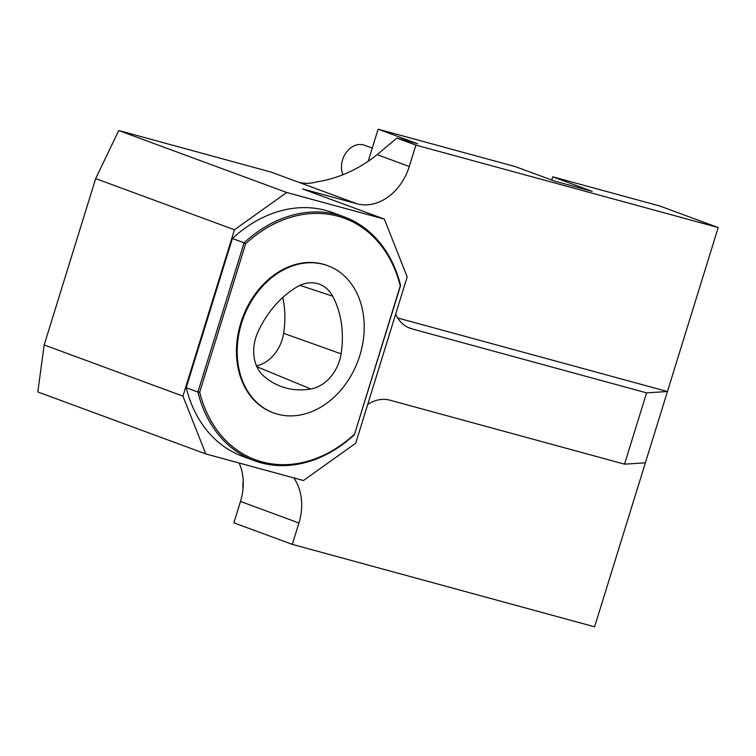 <?xml version="1.0" encoding="UTF-8"?>
<svg xmlns="http://www.w3.org/2000/svg" width="756" height="756" viewBox="0 0 756 756"><rect width="100%" height="100%" fill="white"/><g stroke="black" fill="none" stroke-linecap="round" stroke-linejoin="round"><path stroke-width="1.13" d="M551.738 180.041L552.74 176.809L592.184 191.353L554.63 181.109L515.186 166.566L378.113 129.191L417.558 143.734L396.9 138.102L377.131 154.64C358.609 169.439 338.367 178.539 316.414 181.95A49.801 38.868 -69.8 0 1 298.573 182.234L357.002 203.789A49.801 38.868 110.2 0 0 409.27 166.49L377.131 154.64M396.9 138.102L415.894 145.105L718.2 227.547L659.771 205.991L552.74 176.809M397.694 317.974L667.435 391.532L646.588 392.865L624.522 464.165L645.369 462.823L594.603 626.809L292.298 544.377L233.869 522.821L240.484 501.436L298.913 522.991A49.801 38.868 110.2 0 0 293.772 477.905M239.123 463.003A49.801 38.868 -69.8 0 1 240.484 501.436M368.144 161.415L378.113 129.191M310.848 388.971A89.643 69.958 -69.8 0 1 278.992 385.626A89.643 69.958 -69.8 0 1 263.778 376.138A37.356 29.153 -69.8 0 1 257.957 331.969A89.643 69.958 -69.8 0 1 296.588 287.129A37.356 29.153 -69.8 0 1 318.493 283.887A37.356 29.153 -69.8 0 1 332.668 296.182A89.643 69.958 -69.8 0 1 341.107 353.855A37.356 29.153 -69.8 0 1 310.848 388.971L256.879 366.726M256.511 365.885A34.87 27.216 110.2 0 0 283.632 333.32A87.167 68.031 110.2 0 0 282.782 297.495M323.88 264.449A78.435 61.217 110.2 0 0 242.383 320.639A78.435 61.217 110.2 0 0 273.559 412.899A78.435 61.217 110.2 0 0 358.136 360.489A78.435 61.217 110.2 0 0 327.849 265.715A78.435 61.217 110.2 0 0 323.88 264.449M354.403 434.719A129.919 101.398 -69.8 0 1 254.281 460.669A129.919 101.398 -69.8 0 1 197.892 392.033L186.212 387.724L232.394 238.518L244.084 242.827A129.919 101.398 -69.8 0 1 344.207 216.877A129.919 101.398 -69.8 0 1 400.595 285.503L354.403 434.719L400.255 285.919A128.681 100.425 110.2 0 0 245.634 243.753L244.084 242.827L197.892 392.033L199.688 392.166A128.681 100.425 110.2 0 0 354.318 434.331M254.281 460.669L242.6 456.359A129.919 101.398 -69.8 0 1 186.212 387.724M232.394 238.518A129.919 101.398 -69.8 0 1 332.517 212.568L344.207 216.877M327.849 265.715L327.121 265.45A78.435 61.217 110.2 0 0 323.152 264.175A78.435 61.217 110.2 0 0 241.646 320.374A78.435 61.217 110.2 0 0 272.831 412.634L273.559 412.899M245.634 243.753L199.688 392.166M342.931 174.778A19.921 15.545 -69.8 0 1 341.466 166.178A19.921 15.545 -69.8 0 1 364.477 145.237L372.264 148.1M243.054 488.348A19.921 15.545 -69.8 0 1 243.234 481.411M44.179 344.953L37.8 391.948L205.783 453.912L182.943 396.135L44.179 344.953L95.672 178.596L118.73 130.523L270.818 171.999L298.573 182.234M718.2 227.547L645.369 462.823M415.894 145.105L409.27 166.49M357.002 203.789L302.551 188.934L384.35 219.108L407.191 276.885L355.698 443.243L303.43 480.532L205.783 453.912M384.35 219.108L286.713 192.487L118.73 130.523M182.943 396.135L234.445 229.777L286.713 192.487M95.672 178.596L234.445 229.777M298.913 522.991L292.298 544.377M395.662 314.118A37.356 29.153 110.2 0 0 409.988 328.255A37.356 29.153 110.2 0 0 411.878 328.86L408.155 327.49M646.588 392.865L411.878 328.86M624.522 464.165L389.812 400.16A37.356 29.153 110.2 0 0 367.7 404.451M341.107 353.855L283.632 333.32M332.668 296.182L299.943 285.352"/></g></svg>
